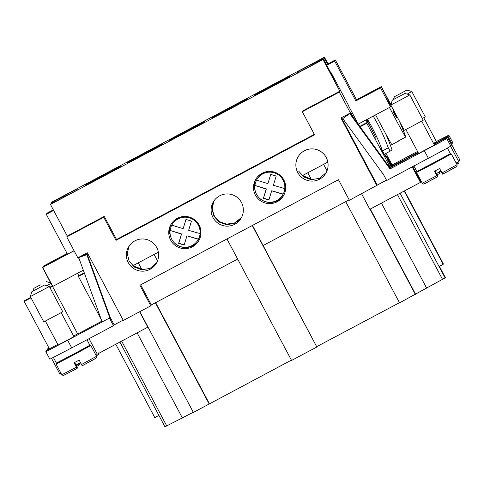 <?xml version="1.0" encoding="UTF-8"?>
<svg xmlns="http://www.w3.org/2000/svg" width="484" height="484" viewBox="0 0 484 484"><rect width="100%" height="100%" fill="white"/><g stroke="black" fill="none" stroke-linecap="round" stroke-linejoin="round"><path stroke-width="0.73" d="M158.353 252.188L132.743 265.776M73.955 336.646L58.147 345.05M30.347 296.583L49.32 286.492L62.769 311.793L43.796 321.878L30.347 296.583L31.823 291.737L44.474 285.009L31.823 291.737M53.403 357.488L56.362 363.054L72.921 354.476L89.879 345.237L86.981 339.78M65.298 358.505L65.552 358.983L73.362 354.935L81.36 350.573L81.106 350.095M74.687 362.468L77.507 367.822L77.258 368.136M74.342 362.649L77.125 368.451L74.082 362.788L79.146 360.096L82.183 365.765L95.971 358.221M65.467 358.819L56.065 364.029L73.247 355.123L90.847 345.534L81.276 350.41M50.953 283.364L46.712 285.699M40.257 284.876L33.856 288.367L40.257 284.876M79.17 363.72L79.285 364.761M129.119 246.078L127.225 253.495L129.143 261.178L134.449 267.108L141.667 269.782L150.113 268.384L156.689 262.703M128.266 262.637A16.117 16.111 31 0 1 142.925 238.963A16.117 16.111 31 0 1 156.302 263.381A16.117 16.111 31 0 1 128.266 262.637M214.067 200.745A16.117 16.111 -149 0 0 214.212 215.598A16.117 16.111 -149 0 0 241.613 217.322M214.037 200.793L212.198 208.229L214.049 215.87L219.355 221.648L226.566 224.183L234.988 222.828L241.583 217.383M133.378 265.45A16.117 16.111 -149 0 0 141.594 269.05M141.679 269.207L133.118 265.583M171.027 237.668L169.854 233.887M170.186 234.516L169.563 233.348A16.117 16.111 31 0 1 171.421 223.675M170.64 240.118A16.117 16.111 31 0 1 185.293 216.445A16.117 16.111 31 0 1 198.676 240.863A16.117 16.111 31 0 1 170.64 240.118M241.431 217.667L234.855 223.342L226.409 224.739L219.191 222.071L213.886 216.142L211.968 208.459L213.861 201.042M213.008 217.594A16.117 16.111 31 0 1 227.668 193.927A16.117 16.111 31 0 1 241.044 218.344A16.117 16.111 31 0 1 213.008 217.594M255.77 192.632L254.596 188.851M254.929 189.48L254.306 188.312A16.117 16.111 31 0 1 256.163 178.632M255.383 195.076A16.117 16.111 31 0 1 270.036 171.409A16.117 16.111 31 0 1 283.418 195.826A16.117 16.111 31 0 1 255.383 195.076M297.751 172.558A16.117 16.111 31 0 1 312.41 148.891A16.117 16.111 31 0 1 325.786 173.308A16.117 16.111 31 0 1 297.751 172.558M418.618 153.47L434.426 145.067M433.519 143.361L436.453 141.691M366.594 119.639L376.092 137.795L366.364 119.766M404.945 93.43L409.791 94.912L400.189 100.146L390.812 104.998L392.294 100.158L404.945 93.43L392.294 100.158M409.791 94.912L423.24 120.207L413.639 125.441L404.267 130.299L390.812 104.998M447.325 147.959L450.35 153.652L433.392 162.896L416.833 171.475L413.802 165.782M441.499 158.359L441.831 158.994L433.833 163.356L426.023 167.403L425.684 166.768M435.158 170.888L437.814 176.509L434.898 171.021M434.814 171.07L437.596 176.872L434.553 171.203L439.617 168.517L442.654 174.186L456.442 166.641M441.747 158.831L451.318 153.948L433.718 163.538L416.536 172.443L425.938 167.24M407.183 94.114L411.817 91.537L406.971 90.06L394.327 96.782L406.971 90.06M422.326 118.495L425.267 116.838L411.817 91.543M439.151 172.038L439.629 173.502L438.891 172.171M373.218 116.118A185.886 185.844 31 0 1 388.277 147.808L382.475 150.893A39.398 0.69 62 0 0 384.332 154.245L390.14 151.159A185.886 1.948 -28 0 0 392.004 149.858A185.886 1.948 -28 0 0 392.016 149.816A188.246 188.246 0 0 0 385.621 133.632M399.863 122.016A143.21 143.179 31 0 1 405.677 136.984L405.58 137.039M398.489 140.892A25.071 0.436 -118 0 1 398.544 141.11A25.071 0.436 -118 0 1 398.544 141.116A25.071 0.436 -118 0 1 398.386 140.947L405.604 137.111A143.21 143.179 -149 0 0 398.81 120.038M384.332 154.245A39.398 0.69 62 0 1 382.475 150.893A185.886 185.844 -149 0 0 367.416 119.203M302.603 175.511L311.164 179.128M76.163 365.251L80.665 362.964M89.05 338.679L97.278 354.149L147.995 327.057L193.388 412.429L291.392 360.132M51.57 358.414L59.701 373.702L60.875 373.079M76.042 365.021L80.501 362.649M95.663 354.591L97.102 353.822M170.737 211.127L176.956 207.69L170.61 211.127M170.628 211.115L169.333 211.871M176.587 208.053L175.529 208.58M255.389 166.236L255.721 166.06M259.4 163.894L258.008 164.633M103.739 217.268L66.744 236.93L67.27 236.059L104.266 216.396L103.739 217.268L116.015 240.354L116.541 239.477L314.34 134.352M116.015 240.354L314.588 134.818L302.312 111.731L302.839 110.86L339.835 91.198L339.308 92.069L350.41 112.941L350.767 112.348L353.931 118.302M386.48 180.151L349.394 200.267L338.461 179.715L139.888 285.251L150.814 305.809L151.341 304.932L237.65 259.061M52.302 285.899L49.731 287.266M30.752 297.351L24.726 300.552L24.2 301.429L49.416 348.861L57.802 344.402M52.55 286.365L49.973 287.732M31 297.817L24.2 301.429M73.61 335.999L77.634 333.863M67.119 253.507L43.578 266.012L67.161 253.586L43.173 266.333L42.495 267.458L77.712 334.008L101.87 321.17M109.469 318.048L102.148 321.939L78.729 257.597L86.805 254.657L87.144 254.1L111.108 319.93L110.769 320.493L109.469 318.048L52.254 348.413L45.823 351.626L46.573 350.374L49.416 348.861M45.823 351.626L49.858 359.213L71.729 347.881L113.468 325.702L109.432 318.109M113.468 325.702L114.079 324.685M77.603 273.23L78.819 275.832L77.47 273.303L52.49 286.582M83.315 270.199L52.81 286.413L42.719 267.44L67.476 254.179L42.495 267.458M49.174 348.395L47.099 349.496L48.787 347.669M53.325 209.832L46.966 213.214L46.289 214.339L67.476 254.179L74.058 250.682M326.174 172.625L319.597 178.306L311.151 179.703L303.934 177.035L298.628 171.1M451.518 144.292L459.8 159.871L458.747 161.62L456.515 162.805M440.972 171.07L436.514 173.435M421.346 181.494L420.433 182.401L369.843 209.288L361.596 193.781M450.586 146.271L458.747 161.62M412.749 166.641L420.802 181.784M412.211 166.926L420.433 182.401M341.444 117.703L377.248 185.076L386.486 180.163M451.306 144.407L452.824 142.738M400.08 193.219L439.055 266.521L443.169 264.337L443.392 263.962L404.521 190.853M404.194 191.029L443.169 264.337M391.786 166.901L388.059 159.363L391.762 166.321L418.025 152.357M391.489 165.818L392.33 165.371L391.762 166.321M392.33 165.371L385.954 153.38M368.306 120.716L367.961 121.29L366.975 119.439M356.847 100.388L335.345 59.949L334.668 61.075L355.849 100.914L380.515 87.81L390.515 106.928L380.515 87.81M365.983 119.965L367.283 122.416L366.787 123.245L390.661 168.142L390.286 168.341M418.273 152.823L391.235 167.192L390.661 168.142M391.235 167.192L387.684 159.986L391.453 167.077M139.803 311.66L147.995 327.057M139.622 311.756L147.868 327.263M123.142 320.124L113.849 325.06M66.744 236.93L77.839 257.803L87.326 252.763L123.305 320.426L150.814 305.809M115.815 344.293L154.789 417.601L158.903 415.411L119.923 342.109M78.819 275.832L78.414 276.509L101.241 319.44M158.903 415.411L164.953 426.797L193.297 412.265M252.267 225.526L316.851 347.004L252.485 225.411M316.851 347.004L291.556 360.447L226.966 238.975M140.662 284.846L151.341 304.932M263.169 245.503L349.146 199.807M155.648 302.645L209.384 403.716M316.905 346.568L399.463 302.694M345.806 201.58L349.17 199.856M151.286 305.029L155.455 302.748M155.394 302.839L209.197 404.025M345.751 201.671L399.554 302.857L445.111 277.901L445.334 277.526L439.387 266.345M370.024 209.191L415.363 294.453M370.302 209.046L415.55 294.145M439.055 266.521L445.111 277.901M123.142 320.112L114.176 324.879L110.152 317.304M394.067 111.114A143.21 1.5 -28 0 1 393.25 111.671A142.344 142.32 -149 0 1 396.614 117.993A143.21 1.5 152 0 0 397.431 117.437L396.553 117.878M392.663 108.477A143.21 143.179 -149 0 0 386.25 98.597M397.382 117.352L396.523 117.812M393.728 111.356A142.344 142.32 31 0 1 396.953 117.43A143.21 1.5 152 0 1 397.346 117.285M396.953 117.43L396.463 117.691M385.772 97.695A143.21 143.179 31 0 1 391.538 106.365M389.463 107.49A25.071 0.436 62 0 0 405.604 137.111M388.277 147.808A39.398 0.69 62 0 0 390.14 151.159M355.534 100.321L381.192 86.684L390.854 104.859M355.492 100.242L381.192 86.684M375.602 114.853A25.071 0.436 62 0 0 391.901 144.643A25.071 0.436 62 0 0 391.907 144.637M439.345 171.578L440.004 172.873L439.236 171.989M355.849 100.914L380.424 87.955M348.171 105.101L358.263 124.073L390.515 106.928M390.921 104.659L381.283 86.533M359.273 125.652L358.396 124.001M359.806 126.391L367.283 122.416M326.754 65.279L334.668 61.075M348.262 104.949L331.116 72.697L330.79 72.866M335.345 59.949L326.44 64.681M367.61 121.478L367.961 121.29M388.93 160.997L392.131 165.401L392.47 164.838L384.647 154.075M382.911 151.686L379.184 146.549M381.223 150.385L387.829 159.484M392.131 165.401L391.459 165.758M433.839 143.954L448.045 136.403L448.795 135.151L436.356 141.497M417.547 151.468L392.445 164.808M350.138 113.081L390.328 168.396L389.989 168.958L349.738 113.565L342.787 118.61L349.49 113.425M342.787 118.61L383.703 174.93M349.738 113.565L349.974 113.171M389.989 168.958L440.095 142.284L446.768 138.527L447.519 137.281L434.081 144.42M447.519 137.281L451.554 144.867L450.804 146.12L444.13 149.871L386.668 180.502L382.632 172.915M367.374 121.048L368.233 120.589M386.625 160.549L387.684 159.986M386.45 160.216L388.059 159.363M360.102 126.796L366.787 123.245M452.08 143.996L448.045 136.403M376.903 185.65L340.924 117.981L350.41 112.941M79.437 259.539L78.366 257.524M339.308 92.069L302.312 111.731M67.27 236.059L50.457 204.436L50.832 203.818L62.95 197.635M51.836 203.286L51.516 202.681L51.885 202.064L324.455 57.203L324.08 57.82L327.444 64.148M199.009 240.282A16.117 16.111 31 0 1 174.996 243.567L174.851 243.289M283.751 195.24A16.117 16.111 31 0 1 259.739 198.525L259.593 198.252M255.334 94.15L290.116 75.667L289.626 76.478L254.844 94.961L255.334 94.15L255.806 94.453M212.96 116.668L247.741 98.185L247.257 98.996L212.47 117.479L212.96 116.668L213.432 116.971M170.592 139.186L205.373 120.704L204.883 121.514L170.102 140.003L170.592 139.186L171.064 139.489M128.218 161.71L162.999 143.222L162.515 144.032L127.728 162.521L128.218 161.71L128.69 162.007M254.772 95.088L289.553 76.599L289.063 77.416L254.281 95.899L254.772 95.088L255.237 95.39M212.397 117.606L247.179 99.123L246.689 99.934L211.907 118.417L212.397 117.606L212.869 117.908M170.029 140.124L204.811 121.641L204.321 122.452L169.539 140.935L170.029 140.124L170.501 140.427M127.655 162.642L162.436 144.159L161.946 144.97L127.165 163.459L127.655 162.642L128.127 162.945M85.85 184.229L120.631 165.74L120.141 166.55L85.359 185.039L85.85 184.229L86.321 184.531M302.863 175.371A16.117 16.111 -149 0 0 311.079 178.971M85.287 185.166L120.068 166.678L119.578 167.488L84.797 185.977L85.287 185.166L85.759 185.463M327.989 63.858L324.455 57.203M50.457 204.436L323.022 59.574L339.835 91.198M104.266 216.396L116.541 239.477M335.382 80.725L335.164 81.094L323.397 58.957L323.022 59.574M323.397 58.957L297.243 73.114L298.38 71.227L324.08 57.82M51.516 202.681L77.67 188.53L76.532 190.412L62.847 197.436M298.38 71.227L298.906 72.225M312.065 64.209L312.386 64.808M334.843 80.489L335.164 80.32M63.755 195.923L64.287 196.921M63.531 196.298L63.955 197.097M79.376 364.718L78.916 363.853M78.468 363.841L79.158 365.081L78.825 363.895M77.343 368.088L74.427 362.607M74.1 250.76L42.719 267.44M84.276 272.831L78.91 275.68M53.645 210.431L46.289 214.339M86.805 254.657L110.769 320.493M87.144 254.1L79.751 256.786M78.729 257.597L78.965 257.204M84.446 273.303L78.414 276.509M47.347 349.962L47.099 349.496M254.838 185.626A15.04 15.04 -149 0 0 283.079 194.259L271.699 190.781L268.874 200.025L263.393 198.349L266.218 189.105L254.953 185.439A15.04 15.04 31 0 1 256.526 180.151L267.894 183.624L270.719 174.379L276.201 176.055L273.375 185.299L284.87 188.597A15.04 15.04 31 0 1 283.194 194.072L283.079 194.259M284.755 188.784A15.04 15.04 -149 0 0 256.514 180.145M270.241 171.415A15.04 15.04 -149 0 0 257.361 178.699L256.907 179.449M270.774 174.397L267.894 183.624M254.953 185.439L266.333 188.917L263.508 198.162L268.935 199.825M271.699 190.781L283.194 194.072M282.686 194.961L283.134 194.211A15.04 15.04 -149 0 0 283.539 179.419M170.096 230.662A15.04 15.04 -149 0 0 198.337 239.302L186.957 235.817L184.132 245.067L178.65 243.385L181.476 234.141L170.211 230.475A15.04 15.04 31 0 1 171.784 225.187M200.013 233.82A15.04 15.04 -149 0 0 171.772 225.181L183.152 228.666L185.977 219.421L191.458 221.097L188.633 230.342L200.128 233.633A15.04 15.04 31 0 1 198.452 239.114L198.337 239.302M185.499 216.451A15.04 15.04 -149 0 0 172.619 223.735L172.165 224.485M186.031 219.433L183.152 228.666M170.211 230.475L181.591 233.953L178.765 243.204L184.192 244.862M186.957 235.817L198.452 239.114M197.944 239.997L198.392 239.247A15.04 15.04 -149 0 0 198.797 224.455M302.228 175.698L327.837 162.11M81.5 364.525L96.564 356.284L90.847 345.534M63.719 375.366L77.125 368.451L63.362 375.505L61.783 374.779L76.436 367.211M96.044 354.385L95.669 354.597M436.907 175.631L422.254 183.194L416.536 172.443M442.654 174.186C452.552 168.964 457.332 166.272 456.999 166.115L457.035 164.699L441.971 172.945M422.254 183.194C423.827 185.608 425.363 182.619 437.596 176.872L424.19 183.781M459.062 161.329L458.856 162.975L456.799 164.251L458.469 163.271M437.221 174.772L439.629 173.502L437.221 174.772M436.556 173.52L438.94 172.262M137.184 332.944L182.432 418.043M121.684 341.178L166.853 426.126M381.446 203.123L426.694 288.222M397.449 194.616L442.618 279.564M452.83 142.744L448.795 135.157L452.83 142.738M428.407 158.316L424.371 150.73M450.804 146.12L446.768 138.527M98.004 354.851L96.328 355.837L98.403 354.53L98.597 352.909M79.158 365.081L76.75 366.352L79.158 365.081M71.729 347.881L67.693 340.294M138.321 262.885L142 269.812M154.124 254.481L157.53 260.882M58.165 345.086L45.405 321.092M82.183 365.765C92.408 360.362 97.187 357.67 96.528 357.694L96.564 356.284M61.783 374.779L56.065 364.029M50.723 282.928L46.5 281.64M418.63 153.507L405.876 129.512M436.471 141.727L423.718 117.733M391.901 144.643L398.544 141.116M394.327 96.782L393.504 99.462M451.318 153.948L457.035 164.699M421.685 121.103L434.444 145.097M374.87 138.442L376.092 137.795M33.856 288.367L33.033 291.047M73.973 336.676L61.214 312.688M44.474 285.009L49.314 286.492M307.8 172.806L311.484 179.733M327.015 170.81L323.608 164.403"/></g></svg>
